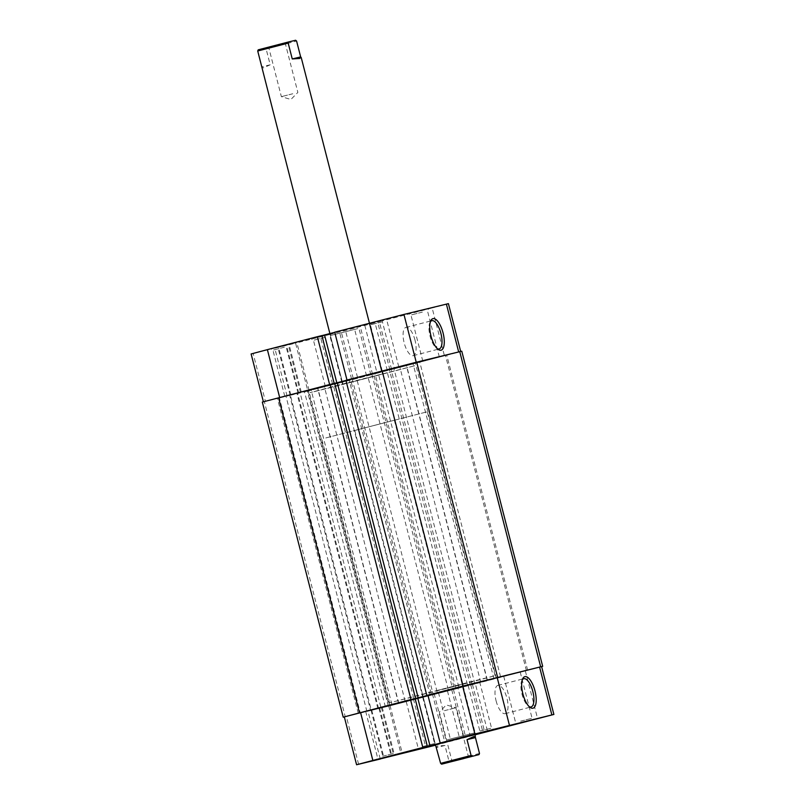 <?xml version="1.0" encoding="UTF-8"?>
<svg xmlns="http://www.w3.org/2000/svg" width="805" height="805" viewBox="0 0 805 805"><rect width="100%" height="100%" fill="white"/><g stroke="black" fill="none" stroke-linecap="round" stroke-linejoin="round"><path stroke-width="0.6" stroke-dasharray="4.03 3.02" d="M404.996 365.188L374.858 372.967L404.996 365.188M485.908 680.295L455.761 688.064L485.908 680.295M307.5 390.455L277.363 398.223L307.5 390.455M388.413 705.552L358.265 713.331L388.413 705.552M348.042 380.594L317.895 388.372L348.042 380.594M428.944 695.701L398.797 703.479L428.944 695.701M445.537 355.337L415.39 363.105L445.537 355.337M526.44 670.444L496.293 678.213L526.44 670.444M410.792 364.011L309.251 390.194L410.792 364.011M491.704 679.118L390.163 705.301L491.704 679.118M412.573 363.951L399.884 367.221L412.573 363.951M493.475 679.048L480.786 682.328L493.475 679.048M317.14 388.413L304.451 391.683L317.14 388.413M398.042 703.52L385.353 706.79L398.042 703.52M323.711 386.179L311.012 389.459L323.711 386.179M404.613 701.286L391.924 704.556L404.613 701.286M419.143 361.717L406.445 364.987L419.143 361.717M500.046 676.824L487.357 680.094L500.046 676.824M345.919 380.312L356.464 377.726L437.367 692.833L433.06 693.88L352.157 378.773M437.367 692.833L427.898 695.148L431.379 694.313L350.477 379.205M431.379 694.313L433.06 693.88M345.949 380.443L356.464 377.726M332.958 383.744L334.639 383.341L332.958 383.744L413.861 698.851L415.098 698.549L413.418 698.971L415.098 698.559M414.776 698.609L413.861 698.851M262.319 402.077L300.054 392.588L380.956 707.696L370.592 710.382L289.689 395.275M344.319 716.943L345.244 716.722L264.342 401.615M345.244 716.722L360.328 713.059L279.416 397.952M360.328 713.059L371.296 710.211L290.384 395.104M371.296 710.211L370.592 710.382M388.322 706.247L307.409 391.15L378.179 372.977L459.081 688.074L388.322 706.247L366.909 711.459L388.936 705.764L308.033 390.656L300.054 392.588M388.936 705.764L380.956 707.696M378.571 708.44L297.669 393.333L308.033 390.656M377.877 708.611L296.975 393.504L297.669 393.333M366.909 711.459L286.006 396.352L296.975 393.504M307.409 391.15L286.006 396.352M378.179 372.977L367.633 375.563L448.536 690.67L452.843 689.623L371.94 374.516M459.081 688.074L454.523 689.191L373.621 374.084M454.523 689.191L452.843 689.623M541.614 666.631L467.735 685.689L386.833 370.592L367.633 375.563M467.735 685.689L448.536 690.67M472.042 684.642L391.139 369.545L386.833 370.592M470.362 685.085L389.459 369.978L391.139 369.545M474.93 683.968L394.017 368.871L389.459 369.978M526.42 670.635L445.507 355.528L394.017 368.871M445.507 355.528L461.778 351.211M414.978 312.169L428.683 308.697L414.978 312.169M422.373 312.119L410.952 315.007L422.373 312.119M374.446 322.02L388.141 318.549L374.446 322.02M381.832 321.97L370.421 324.858L381.832 321.97M317.482 337.426L331.187 333.964L317.482 337.426M324.878 337.386L313.457 340.274L324.878 337.386M276.95 347.277L290.645 343.816L276.95 347.277M284.336 347.237L272.925 350.125L284.336 347.237M430.393 321.748A14.591 5.585 75.5 0 0 429.92 322.543A14.591 5.585 75.5 0 0 430.061 336.138A14.591 5.585 75.5 0 0 436.582 348.253A14.591 5.585 75.5 0 0 437.377 348.726M341.531 330.805L371.206 323.298L341.531 330.805M357.792 328.601L330.392 335.534L357.792 328.601M415.018 340.213A14.591 5.585 75.5 0 0 405.931 327.404A14.591 5.585 75.5 0 0 404.17 342.85A14.591 5.585 75.5 0 0 413.257 355.659A14.591 5.585 75.5 0 0 415.018 340.213M330.402 385.122L341.813 382.234L330.402 385.122M289.86 394.973L301.281 392.085L289.86 394.973M387.356 369.706L398.777 366.818L387.356 369.706M427.898 359.855L439.309 356.967L427.898 359.855M342.417 384.045L415.481 365.561L333.411 386.883L309.885 392.669L342.417 384.045M341.783 381.57L414.837 363.085L332.777 384.408L309.251 390.194L341.783 381.57M370.28 377.273L342.89 384.196L370.28 377.273M444.43 355.8L394.47 368.75L382.184 320.903L432.144 307.953L444.43 355.8L460.691 351.483L381.731 371.045L263.396 401.806L265.419 401.343L253.142 353.496L296.824 342.538L274.797 348.233L295.576 343.182L307.862 391.029L287.083 396.07L274.797 348.233M307.862 391.029L342.367 382.244L330.08 334.407L382.184 320.903M364.816 325.401L377.102 373.248L342.367 382.244M377.102 373.248L394.47 368.75M267.582 349.984L279.868 397.831L265.419 401.343M279.868 397.831L287.083 396.07M330.08 334.407L295.576 343.182M253.142 353.496L251.12 353.959M321.909 335.615L320.229 336.027L321.909 335.584M334.709 332.193L345.254 329.607L334.749 332.334M448.415 303.646L432.144 307.953M298.746 393.061L286.469 345.224M298.051 393.232L285.765 345.385M309.11 390.375L296.824 342.538M300.496 392.468L288.21 344.631M290.132 395.154L277.856 347.317M290.836 394.983L278.55 347.146M391.582 369.425L379.296 321.577M389.902 369.857L377.625 322.01M387.275 370.471L374.989 322.624M366.557 375.834L354.27 327.997M370.864 374.788L358.577 326.951M372.544 374.355L360.258 326.508M332.515 383.864L320.229 336.027M357.541 377.454L345.254 329.607M353.234 378.501L340.948 330.654M351.554 378.934L339.267 331.086M382.627 756.267L394.048 753.379L382.627 756.267M520.664 721.159L532.075 718.271L520.664 721.159M423.168 746.416L434.579 743.528L423.168 746.416M480.122 731.01L491.543 728.123L480.122 731.01M522.304 679.752A14.591 5.585 75.5 0 0 521.841 680.547A14.591 5.585 75.5 0 0 521.982 694.141A14.591 5.585 75.5 0 0 528.503 706.257A14.591 5.585 75.5 0 0 529.298 706.72M475.041 734.552L435.455 744.716M447.208 739.785L474.608 732.862L447.208 739.785M496.091 700.853A14.591 5.585 75.5 0 0 505.168 713.653A14.591 5.585 75.5 0 0 506.939 698.207A14.591 5.585 75.5 0 0 497.852 685.407A14.591 5.585 75.5 0 0 496.091 700.853M377.102 708.541L365.691 711.429L377.102 708.541M417.644 698.68L406.223 701.568L417.644 698.68M515.14 673.423L503.719 676.311L515.14 673.423M474.598 683.274L463.187 686.162L474.598 683.274M462.583 684.351L495.115 675.717L471.589 681.513L389.519 702.825L462.583 684.351M463.217 686.826L495.749 678.192L472.223 683.978L390.163 705.301L463.217 686.826M434.72 691.123L462.11 684.19L434.72 691.123M541.604 666.59L475.373 683.848L487.659 731.695M380.242 758.914L367.986 711.177L388.765 706.126L401.051 753.973M475.373 683.848L388.765 706.126M367.986 711.177L390.012 705.482L360.771 712.938L373.057 760.775M358.607 764.287L346.331 716.44L360.771 712.938M346.331 716.44L344.309 716.903M435.525 745.017L436.652 744.756L435.535 745.068M423.269 697.351L435.555 745.199L470.291 736.193L458.005 688.356M475.111 734.804L470.291 736.193M434.137 693.598L446.423 741.445M432.456 694.041L444.742 741.878M438.443 692.552L450.73 740.399M413.418 698.971L425.704 746.819M371.045 710.262L383.321 758.109M371.739 710.091L384.015 757.928M381.399 707.575L393.685 755.422M390.012 705.482L402.299 753.329M379.658 708.169L391.904 755.885M378.954 708.34L391.21 756.066M451.766 689.895L464.052 737.742M453.446 689.462L465.733 737.3M447.459 690.942L459.746 738.789M468.178 685.568L480.464 733.415M472.485 684.522L484.771 732.369M470.814 684.964L483.091 732.781M456.898 759.165L468.319 756.277L456.898 759.165M273.358 45.905L286.147 42.665L273.358 45.905M280.331 45.261L268.91 48.149L280.331 45.261M292.779 93.762L281.368 96.65L292.779 93.762M444.441 710.664L455.861 707.776L444.441 710.664M313.94 391.753L415.481 365.561L313.94 391.753M325.794 437.94L427.334 411.758L325.794 437.94M356.263 430.051L394.339 420.23L356.263 430.051M479.498 753.43L449.029 761.329L448.556 762.496M444.964 745.49L436.562 747.533L437.377 745.983L444.964 745.49L449.029 761.329M344.399 383.854L382.476 374.033L344.399 383.854M270.198 64.792L263.285 67.922L261.796 66.835L270.198 64.792L266.133 48.954L296.592 41.065M258.204 49.83L265.137 48.149L266.133 48.954M295.606 40.25L265.137 48.149M422.826 697.472L341.924 382.365M525.343 670.907L537.619 718.744M455.761 688.064L374.858 372.967M358.265 713.331L277.363 398.223M398.797 703.479L317.895 388.372M496.293 678.213L415.39 363.105M389.519 702.825L321.748 438.866M480.786 682.328L399.884 367.221M385.353 706.79L304.451 391.683M391.924 704.556L311.012 389.459M487.357 680.094L406.445 364.987M500.549 676.703L419.647 361.606M405.116 701.175L324.214 386.068M398.555 703.399L317.643 388.292M493.988 678.937L413.076 363.83M495.115 675.717L427.334 411.758M527.637 670.163L446.735 355.065M430.142 695.429L349.239 380.322M389.61 705.281L308.707 390.173M487.106 680.024L406.203 364.917M422.816 361.204L410.952 315.007L408.88 313.789M382.274 371.055L370.421 324.858L368.348 323.64M325.321 386.47L313.457 340.274L311.384 339.046M284.779 396.322L272.925 350.125L270.852 348.897M429.92 322.543L430.796 320.712M329.889 333.592L342.89 384.196L330.392 335.534L328.319 334.306M405.931 327.404L431.832 320.692M369.425 323.197L382.476 374.033L369.988 325.371L371.206 323.298M439.309 356.967L427.455 310.77L428.683 308.697M398.777 366.818L386.913 320.632L388.141 318.549M301.281 392.085L289.418 345.888L290.645 343.816M341.813 382.234L329.959 336.037L331.187 333.964M413.257 355.659L439.148 348.947M436.582 348.253L438.232 349.43M365.691 711.429L377.545 757.616L376.317 759.689M503.719 676.311L515.582 722.498L514.355 724.581M406.223 701.568L418.087 747.765L416.859 749.837M463.187 686.162L475.041 732.359L473.813 734.432M528.503 706.257L530.153 707.434M422.524 694.353L435.012 743.025L433.794 745.098M505.168 713.653L531.069 706.941M462.11 684.19L474.608 732.862L476.681 734.09M479.679 681.926L491.543 728.123L493.616 729.34M520.221 672.074L532.075 718.271L534.148 719.489M422.726 697.331L434.579 743.528L436.652 744.756M382.184 707.192L394.048 753.379L396.12 754.607M497.852 685.407L523.753 678.696M521.841 680.547L522.717 678.716M469.557 757.012L468.319 756.277L455.861 707.776L446.342 704.938L439.359 712.012L451.816 760.514L451.082 761.761M286.147 42.665L285.413 43.913L297.86 92.414L290.887 99.488L281.368 96.65L268.91 48.149L267.663 47.415M394.339 420.23L475.02 734.462M354.743 430.393L435.425 744.635"/><path stroke-width="1.21" d="M541.614 666.631L542.681 666.319L461.778 351.211L416.678 362.139L345.919 380.312L426.821 695.419L427.908 695.158L440.184 742.985L474.92 733.989L462.634 686.142L427.898 695.148M542.681 666.319L426.821 695.419M410.53 699.646L360.57 712.596L372.856 760.433L422.816 747.493L410.53 699.646L418.167 697.804L337.265 382.697L345.949 380.443M418.167 697.804L427.938 695.279L417.725 697.925L430.011 745.772L450.73 740.399L440.184 742.985M334.639 383.311L330.07 384.418L410.983 699.525L415.541 698.418L334.639 383.311L337.265 382.697M415.541 698.418L414.776 698.609M330.07 384.418L262.319 402.077L343.222 717.185L344.319 716.943M410.983 699.525L343.222 717.185M430.957 335.896A16.291 6.239 -104.5 0 1 430.796 320.712A16.291 6.239 -104.5 0 1 443.072 332.948A16.291 6.239 -104.5 0 1 438.232 349.43A16.291 6.239 -104.5 0 1 430.957 335.896M437.377 348.726A14.591 5.585 75.5 0 0 439.148 348.947A14.591 5.585 75.5 0 0 440.919 333.501A14.591 5.585 75.5 0 0 431.832 320.692A14.591 5.585 75.5 0 0 430.393 321.748M263.386 401.755L251.12 353.959L267.381 349.642L317.341 336.701L329.627 384.538M334.186 383.422L321.909 335.584L317.341 336.701M334.749 332.334L321.909 335.615M346.995 380.03L334.709 332.193L403.949 314.423L448.415 303.646L460.681 351.443M336.822 382.808L324.536 334.971M390.023 756.227L376.317 759.689L390.023 756.227M528.05 721.109L514.355 724.581L528.05 721.109M435.535 745.068L416.859 749.837L435.525 745.017M487.518 730.96L473.813 734.432L487.518 730.96M534.993 690.952A16.291 6.239 -104.5 0 1 530.153 707.434A16.291 6.239 -104.5 0 1 522.878 693.9A16.291 6.239 -104.5 0 1 522.717 678.716A16.291 6.239 -104.5 0 1 534.993 690.952M529.298 706.72A14.591 5.585 75.5 0 0 531.069 706.941A14.591 5.585 75.5 0 0 532.84 691.505A14.591 5.585 75.5 0 0 523.753 678.696A14.591 5.585 75.5 0 0 522.304 679.752M435.455 744.716L475.041 734.552M475.111 734.804L553.88 714.438L474.92 733.989M435.555 745.199L380.242 758.914M462.634 686.142L541.604 666.59L553.88 714.438M372.856 760.433L356.585 764.75L344.309 716.903L360.57 712.596M422.816 747.493L427.375 746.376L415.098 698.539L417.725 697.925M427.375 746.376L430.011 745.772M356.585 764.75L380.272 759.024M463.871 758.531L451.082 761.761L463.871 758.531M435.425 744.635L440.627 763.371L471.096 755.472L467.031 739.634L473.944 736.505L475.433 737.591L479.498 753.43L479.025 754.597L441.623 764.176L479.025 754.597M475.02 734.462L475.433 737.591L467.031 739.634M292.255 58.946L288.19 43.108L257.721 50.997L258.204 49.83L288.673 41.93L295.606 40.25L296.592 41.065L300.657 56.903L292.255 58.946L299.842 58.453L300.657 56.903L301.211 57.497L381.731 371.035M329.889 333.592L257.721 50.997M471.096 755.472L472.082 756.287M441.623 764.176L440.627 763.371M288.673 41.93L288.19 43.108M497.591 677.246L416.678 362.139M540.658 666.782L459.756 351.674M463.076 686.021L382.174 370.924M359.493 712.868L278.58 397.761M267.381 349.642L279.657 397.479M403.949 314.423L416.235 362.25M458.669 351.936L446.393 304.099M551.858 714.9L539.581 667.053M497.138 677.367L509.424 725.214"/></g></svg>
